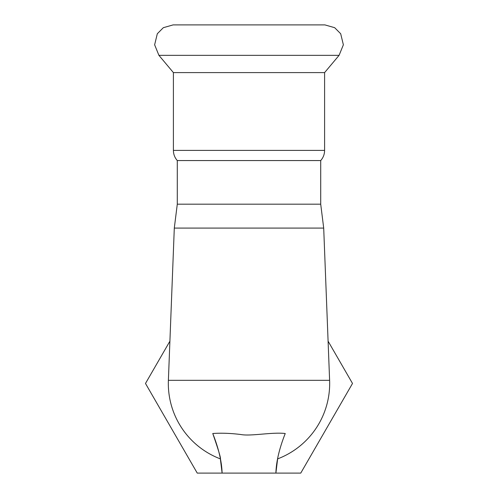 <?xml version="1.0" encoding="UTF-8"?>
<svg xmlns="http://www.w3.org/2000/svg" width="498" height="498" viewBox="0 0 498 498"><rect width="100%" height="100%" fill="white"/><g stroke="black" fill="none" stroke-linecap="round" stroke-linejoin="round"><path stroke-width="0.75" d="M320.712 160.561L320.712 204.18L323.7 228.084L174.3 228.084L177.288 204.18L320.712 204.18L177.288 204.18L177.288 160.561L320.712 160.561C323.258 157.648 324.553 154.262 324.596 150.396L173.404 150.396L173.404 72.602L324.596 72.602L339.088 55.334L343.371 44.801L340.688 33.746L334.668 27.689L324.895 24.9L173.105 24.9L163.332 27.689L157.312 33.746L154.629 44.801L158.912 55.334L339.088 55.334M323.7 228.084L329.614 380.329A80.676 80.676 0 0 1 277.635 458.882L275.892 473.1C276.222 461.665 279.341 448.468 285.236 433.509C272.014 431.959 250.818 436.441 240.883 434.524C230.493 433.235 221.118 432.899 212.764 433.509C218.659 448.468 221.778 461.665 222.108 473.1L220.365 458.882C221.031 458.558 218.498 450.099 212.764 433.509M328.095 341.174L352.509 383.46L300.755 473.1L197.245 473.1L145.491 383.46L169.905 341.174M277.635 458.882A80.676 80.676 0 0 0 329.614 380.329L168.386 380.329A80.676 80.676 0 0 0 220.297 458.857M220.365 458.882A80.676 80.676 0 0 1 168.386 380.329A80.676 80.676 0 0 0 220.365 458.882M173.404 72.602L158.912 55.334M173.404 150.396C173.447 154.262 174.742 157.648 177.288 160.561M324.596 150.396L324.596 72.602M174.3 228.084L168.386 380.329"/></g></svg>
